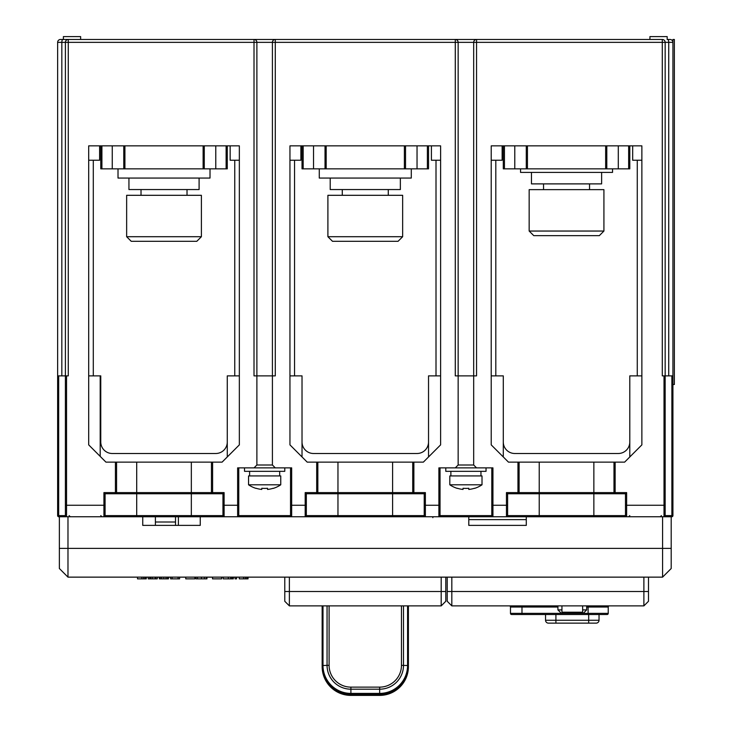 <?xml version="1.0" encoding="UTF-8"?>
<svg xmlns="http://www.w3.org/2000/svg" width="732" height="732" viewBox="0 0 732 732"><rect width="100%" height="100%" fill="white"/><g stroke="black" fill="none" stroke-linecap="round" stroke-linejoin="round"><path stroke-width="1.1" d="M671.875 375.873L671.875 515.602L665.159 515.602L665.159 505.254L665.159 515.602A1.153 1.153 0 0 1 664.016 516.755L664.016 375.873L672.928 375.873L672.928 515.602L671.875 515.602L671.775 516.755A1.153 1.153 0 0 0 672.928 515.602A1.153 1.153 0 0 1 671.775 516.755L58.789 516.755L66.548 516.755L58.789 516.755L58.679 515.602L65.404 515.602L65.404 375.873L66.548 375.873L66.548 516.755A1.153 1.153 0 0 1 65.404 515.602M222.958 493.752L224.111 492.599L212.609 492.599L212.609 493.752L222.958 493.752L222.958 515.602L136.701 515.602L136.701 516.755L103.926 516.755A1.153 1.153 0 0 0 105.079 515.602L105.079 493.752L103.926 492.599L115.427 492.599L115.427 493.752L136.701 493.752L115.427 493.752A1.153 1.153 0 0 0 116.58 492.599L116.58 462.13L212.609 462.13L212.609 492.599L211.457 492.599A1.153 1.153 0 0 0 212.609 493.752L136.701 493.752L136.701 492.599L115.427 492.599L115.427 462.13L105.939 462.13L88.691 444.873L88.691 145.86L239.346 145.86L239.346 444.873L222.098 462.13L212.609 462.13M492.938 516.755L438.889 516.755A1.153 1.153 0 0 0 440.033 515.602L440.033 467.876L440.033 515.602A1.153 1.153 0 0 1 438.889 516.755L438.889 467.876L455.277 467.876L458.15 465.003L473.677 465.003L476.55 467.876L492.938 467.876L492.938 516.755A1.153 1.153 0 0 1 491.785 515.602L491.785 467.876L491.785 515.602L440.033 515.602A1.153 1.153 0 0 1 438.889 516.755M672.928 384.492L674.364 384.492L674.364 39.473L672.928 39.473L672.928 42.346L665.159 42.346L665.159 505.254L626.638 505.254L626.638 516.755L593.862 516.755L593.862 515.602L539.228 515.602L539.228 516.755L506.453 516.755A1.153 1.153 0 0 0 507.605 515.602L507.605 493.752L517.954 493.752A1.153 1.153 0 0 0 519.107 492.599L519.107 462.13L615.136 462.13L615.136 492.599L613.983 492.599A1.153 1.153 0 0 0 615.136 493.752L517.954 493.752A1.153 1.153 0 0 0 519.107 492.599L517.954 492.599L517.954 493.752A1.153 1.153 0 0 0 519.107 492.599L539.228 492.599L539.228 462.13M440.033 505.254L425.374 505.254L425.374 516.755L392.599 516.755L392.599 515.602L306.342 515.602L306.342 493.752L305.189 492.599L316.691 492.599L316.691 493.752A1.153 1.153 0 0 0 317.844 492.599L317.844 462.13L413.873 462.13L413.873 492.599L412.72 492.599A1.153 1.153 0 0 0 413.873 493.752L316.691 493.752A1.153 1.153 0 0 0 317.844 492.599L316.691 492.599L316.691 462.13L307.202 462.13L289.954 444.873L289.954 145.86L440.609 145.86L440.609 444.873L423.361 462.13L413.873 462.13M412.72 462.13L412.72 492.599L337.964 492.599L337.964 516.755L305.189 516.755A1.153 1.153 0 0 0 306.342 515.602L306.342 505.254L305.189 505.254L305.189 492.599M305.189 516.755A1.153 1.153 0 0 0 306.342 515.602A1.153 1.153 0 0 1 305.189 516.755L305.189 505.254L291.675 505.254L291.675 516.755A1.153 1.153 0 0 1 290.531 515.602L290.531 467.876L290.531 515.602L238.769 515.602A1.153 1.153 0 0 1 237.625 516.755A1.153 1.153 0 0 0 238.769 515.602A1.153 1.153 0 0 1 237.625 516.755L237.625 505.254L224.111 505.254L224.111 516.755L200.248 516.755L200.248 525.384L142.74 525.384L142.74 516.755M67.984 516.755L67.984 577.136L662.579 577.136L662.579 516.755M468.791 516.755L468.791 525.384L526.29 525.384L468.791 525.384M526.29 516.755L526.29 525.384M662.579 577.136L671.198 568.508L671.198 516.755M59.365 516.755L59.365 568.508L67.984 577.136M284.775 577.136L284.775 601.283L289.378 605.886L441.186 605.886L445.788 601.283L445.788 577.136L447.225 577.136L447.225 601.283L451.827 605.886L643.886 605.886L648.488 601.283L648.488 591.511L643.886 591.511L643.886 605.886M446.072 577.136L442.622 577.136M175.515 516.755L175.515 525.384L155.394 525.384L155.394 516.755M178.398 516.755L178.398 525.384L200.248 525.384M238.769 515.602L238.769 467.876L238.769 515.602L238.769 505.254L237.625 505.254L237.625 467.876L254.013 467.876L256.886 465.003L272.414 465.003L275.287 467.876L291.675 467.876L291.675 505.254L290.531 505.254M664.016 375.873L662.286 375.873L662.286 42.346L665.159 42.346A2.873 2.873 0 0 0 662.286 39.473L62.888 39.473L68.277 39.473L68.277 375.873L66.548 375.873M80.639 39.473L80.639 36.6L63.391 36.6L63.391 39.473M672.928 375.873L672.928 42.346A2.873 2.873 0 0 0 670.054 39.473L667.676 39.473A2.873 1.052 -90 0 1 668.728 42.346L668.728 375.873M662.286 39.473L662.286 42.346L476.55 42.346L476.55 39.473L455.277 39.473A2.873 2.873 0 0 1 458.15 42.346L455.277 42.346L455.277 39.473M458.15 465.003L458.15 375.873L455.277 375.873L455.277 42.346L275.287 42.346L275.287 39.473L254.013 39.473A2.873 2.873 0 0 1 256.886 42.346L254.013 42.346L254.013 39.473M61.836 375.873L61.836 42.346A2.873 1.052 -90 0 1 62.888 39.473L60.509 39.473A2.873 2.873 0 0 0 57.636 42.346A2.873 2.873 0 0 1 60.509 39.473M57.636 375.873L57.636 42.346L65.404 42.346L65.404 375.873L57.636 375.873L57.636 515.602A1.153 1.153 0 0 0 58.789 516.755L58.789 516.755A1.153 1.153 0 0 1 57.636 515.602L58.679 515.602L58.679 375.873M256.886 465.003L256.886 375.873L254.013 375.873L254.013 42.346L65.404 42.346A2.873 2.873 0 0 1 68.277 39.473M275.287 39.473A2.873 2.873 0 0 0 272.414 42.346L275.287 42.346L275.287 375.873L256.886 375.873L256.886 42.346L272.414 42.346L272.414 465.003M476.55 39.473A2.873 2.873 0 0 0 473.677 42.346L476.55 42.346L476.55 375.873L458.15 375.873L458.15 42.346L473.677 42.346L473.677 465.003M507.605 493.752L506.453 492.599L517.954 492.599L517.954 462.13L508.466 462.13L491.218 444.873L491.218 145.86L641.873 145.86L641.873 444.873L624.625 462.13L615.136 462.13M526.29 519.629L468.791 519.629M441.186 605.886L441.186 577.136M289.378 577.136L289.378 605.886M648.488 577.136L648.488 591.511M451.827 577.136L451.827 605.886M643.886 577.136L643.886 591.511L447.225 591.511M576.898 612.785L582.068 612.785A0.576 0.576 0 0 0 582.645 612.208L561.947 612.208A0.576 0.576 0 0 0 562.515 612.785A0.576 0.576 0 0 1 561.947 612.208L561.947 605.886M567.693 612.785L582.068 612.785A0.576 0.576 0 0 0 582.645 612.208L582.645 605.886M609.381 605.886A1.153 1.153 0 0 0 608.237 607.038A1.153 1.153 0 0 1 609.381 605.886A1.153 1.153 0 0 0 608.237 607.038L608.237 613.361A1.153 1.153 0 0 1 607.084 614.514L588.107 614.514L588.107 613.361L510.478 613.361L510.478 607.038A1.153 1.153 0 0 0 509.326 605.886A1.153 1.153 0 0 1 510.478 607.038L521.98 607.038L521.98 605.886M588.107 614.514L511.631 614.514A1.153 1.153 0 0 1 510.478 613.361M599.032 614.514L599.032 620.26A2.873 2.873 0 0 1 596.159 623.133A2.873 2.873 0 0 0 599.032 620.26L588.684 620.26L588.684 623.133L596.159 623.133L548.433 623.133A2.873 2.873 0 0 1 545.55 620.26L545.55 614.514M431.413 145.86L431.413 160.235L440.609 160.235M230.15 145.86L230.15 160.235L239.346 160.235M632.677 145.86L632.677 160.235L641.873 160.235M629.794 145.86L629.794 168.854L514.788 168.854L514.788 145.86M606.801 168.854L606.801 145.86M514.788 168.854L503.287 168.854L503.287 145.86M612.547 168.854L612.547 172.395L520.543 172.395L520.543 168.854M601.622 172.395L601.622 183.888L531.469 183.888L531.469 172.395M603.918 231.047L603.918 189.643L529.163 189.643L529.163 231.047L603.918 231.047L599.325 235.649L533.765 235.649L529.163 231.047M526.29 145.86L526.29 168.854M495.811 160.235L495.811 375.873M503.287 456.951L503.287 375.873L491.218 375.873M641.873 375.873L629.794 375.873L629.794 442A11.502 11.502 0 0 1 618.293 453.501L514.788 453.501A11.502 11.502 0 0 1 503.287 442M637.27 160.235L637.27 375.873M517.954 462.13L519.107 462.13M626.638 492.599L615.136 492.599L615.136 493.752L625.485 493.752L625.485 515.602L625.485 505.254L626.638 505.254L626.638 492.599L625.485 493.752M491.785 505.254L506.453 505.254L506.453 516.755A1.153 1.153 0 0 0 507.605 515.602L507.605 505.254L506.453 505.254L506.453 492.599M625.485 515.602A1.153 1.153 0 0 0 626.638 516.755A1.153 1.153 0 0 1 625.485 515.602L593.862 515.602L593.862 492.599L539.228 492.599L539.228 515.602L507.605 515.602A1.153 1.153 0 0 1 506.453 516.755M613.983 462.13L613.983 492.599L593.862 492.599L593.862 462.13M476.55 467.876L455.277 467.876M424.221 493.752L425.374 492.599L413.873 492.599L413.873 493.752L424.221 493.752L424.221 515.602L392.599 515.602L392.599 462.13M425.374 516.755A1.153 1.153 0 0 1 424.221 515.602M275.287 467.876L254.013 467.876M224.111 516.755A1.153 1.153 0 0 1 222.958 515.602M105.079 515.602A1.153 1.153 0 0 1 103.926 516.755A1.153 1.153 0 0 0 105.079 515.602L136.701 515.602L136.701 493.752M105.079 493.752L115.427 493.752A1.153 1.153 0 0 0 116.58 492.599A1.153 1.153 0 0 1 115.427 493.752M115.427 462.13L116.58 462.13M239.346 375.873L227.277 375.873L227.277 442A11.502 11.502 0 0 1 215.775 453.501L112.261 453.501A11.502 11.502 0 0 1 100.769 442L100.769 375.873L88.691 375.873M227.277 442L227.277 456.951M234.752 160.235L234.752 375.873M227.277 145.86L227.277 168.854L112.261 168.854L112.261 145.86M204.274 168.854L204.274 145.86M112.261 168.854L100.769 168.854L100.769 145.86M210.02 168.854L210.02 178.059L118.017 178.059L118.017 168.854M199.095 178.059L199.095 189.561L128.942 189.561L128.942 178.059M201.392 236.71L201.392 195.307L126.645 195.307L126.645 236.71L201.392 236.71L196.798 241.313L131.238 241.313L126.645 236.71M123.763 145.86L123.763 168.854M99.616 145.86L99.616 160.235L88.691 160.235M93.293 160.235L93.293 375.873M211.457 462.13L211.457 492.599L136.701 492.599L136.701 462.13M284.775 467.876L284.775 471.326L244.525 471.326L244.525 467.876M264.645 475.928L280.749 475.928L280.749 484.794L248.551 484.794L248.551 475.928L264.645 475.928M256.099 488.271L256.099 488.271A28.612 28.612 0 0 0 261.772 489.443L261.772 488.271A28.063 24.302 0 0 0 264.645 488.4A28.063 24.302 0 0 0 267.528 488.271L267.528 489.443A28.612 28.612 0 0 0 273.201 488.271L273.201 488.271M306.342 493.752L316.691 493.752A1.153 1.153 0 0 0 317.844 492.599L337.964 492.599L337.964 462.13M316.691 462.13L317.844 462.13M302.023 456.951L302.023 375.873L289.954 375.873M428.531 145.86L428.531 168.854L313.525 168.854L313.525 145.86M405.537 168.854L405.537 145.86M313.525 168.854L302.023 168.854L302.023 145.86M411.283 168.854L411.283 178.059L319.28 178.059L319.28 168.854M400.358 178.059L400.358 189.561L330.205 189.561L330.205 178.059M402.655 236.71L402.655 195.307L327.899 195.307L327.899 236.71L402.655 236.71L398.062 241.313L332.502 241.313L327.899 236.71M325.026 145.86L325.026 168.854M294.548 160.235L294.548 375.873M300.879 145.86L300.879 160.235L289.954 160.235M440.609 375.873L428.531 375.873L428.531 442A11.502 11.502 0 0 1 417.039 453.501L313.525 453.501A11.502 11.502 0 0 1 302.023 442M428.531 442L428.531 456.951M436.007 160.235L436.007 375.873M486.039 467.876L486.039 471.326L445.788 471.326L445.788 467.876M465.909 475.928L482.013 475.928L482.013 484.794L449.814 484.794L449.814 475.928L465.909 475.928M457.363 488.271L457.363 488.271A28.612 28.612 0 0 0 463.036 489.443L463.036 488.271A28.063 24.302 0 0 0 465.909 488.4A28.063 24.302 0 0 0 468.791 488.271L468.791 489.443A28.612 28.612 0 0 0 474.464 488.271L474.464 488.271M629.794 442L629.794 456.951M502.143 145.86L502.143 160.235L491.218 160.235M649.924 39.473L649.924 36.6L667.172 36.6L667.172 39.473M137.506 577.136L137.506 578.856L146.281 578.856L146.281 577.136M155.77 577.136L155.77 578.856L148.239 578.856L148.239 577.136M157.288 577.136L157.288 578.856L155.77 578.856M149.767 577.136L149.767 578.856M159.302 577.136L159.302 578.856L159.741 577.136M168.113 577.136L168.113 578.856L159.741 578.856M168.461 577.136L168.461 578.856L167.976 578.856M170.583 577.136L170.583 578.856L172.102 578.856L172.102 577.136M178.086 577.136L178.086 578.856L172.102 578.856M179.605 577.136L179.605 578.856L178.086 578.856M185.745 577.136L185.745 578.856L194.858 578.856L194.858 577.136M195.956 577.136L195.956 578.856L206.955 578.856L206.955 577.136M212.518 577.136L212.518 578.856L221.631 578.856L221.631 577.136M223.214 577.136L223.214 578.856L232.41 578.856L232.41 577.136M233.352 577.136L233.352 578.856L232.41 578.856M235.054 577.136L235.054 578.856L236.573 578.856L236.573 577.136M239.263 577.136L239.263 578.856L248.038 578.856L248.038 577.136M407.568 605.886L407.568 665.516L408.41 665.589L408.41 666.669L408.41 605.886L408.41 665.589A28.749 28.731 180 0 1 379.661 694.32L379.661 695.4L350.903 695.4C333.444 693.698 323.855 684.118 322.153 666.669A28.749 28.731 0 0 0 350.903 695.4L350.903 694.32A28.749 28.731 180 0 1 322.153 665.589L322.153 605.886L322.153 666.669L322.153 665.589L322.995 665.516L322.995 605.886M671.198 548.378L59.365 548.378M155.394 522.008L175.515 522.008M224.111 492.599L224.111 505.254L222.958 505.254M103.926 516.755L103.926 492.599M105.079 505.254L65.404 505.254M425.374 492.599L425.374 505.254L424.221 505.254M445.788 591.511L284.775 591.511M432.85 517.68L432.85 516.755M521.98 614.514L521.98 607.038L557.921 607.038M608.237 613.361L588.107 613.361L588.107 607.038L586.671 607.038M588.107 605.886L588.107 607.038L608.237 607.038M588.684 614.514L588.684 620.26L545.55 620.26M555.908 623.133L555.908 614.514M605.648 168.854L605.648 145.86M527.443 145.86L527.443 168.854M618.293 168.854L618.293 145.86M628.651 145.86L628.651 168.854M504.439 168.854L504.439 145.86M191.336 516.755L191.336 462.13M100.193 456.375L100.193 375.873M203.121 168.854L203.121 145.86M124.916 145.86L124.916 168.854M215.775 168.854L215.775 145.86M226.124 145.86L226.124 168.854M101.913 168.854L101.913 145.86M404.384 168.854L404.384 145.86M326.179 145.86L326.179 168.854M417.039 168.854L417.039 145.86M427.387 145.86L427.387 168.854M303.176 168.854L303.176 145.86M491.785 515.602L491.785 513.882M561.947 609.912L557.921 609.912L557.921 605.886M583.797 612.785L586.671 609.912L582.645 609.912M141.843 577.136L141.843 578.856M143.591 577.136L143.591 578.856M145.009 577.136L145.009 578.856M145.924 577.136L145.924 578.856M150.042 577.136L150.042 578.856M150.993 577.136L150.993 578.856M152.659 577.136L152.659 578.856M155.056 577.136L155.056 578.856M160.235 577.136L160.235 578.856M161.68 577.136L161.68 578.856M163.794 577.136L163.794 578.856M166.045 577.136L166.045 578.856M167.546 577.136L167.546 578.856M197.494 577.136L197.494 578.856M201.465 577.136L201.465 578.856M204.329 577.136L204.329 578.856M206.278 577.136L206.278 578.856M228.32 577.136L228.32 578.856M230.653 577.136L230.653 578.856M231.925 577.136L231.925 578.856M243.6 577.136L243.6 578.856M245.348 577.136L245.348 578.856M246.766 577.136L246.766 578.856M247.681 577.136L247.681 578.856M401.465 665.333L407.568 665.516A27.908 27.889 180 0 1 379.661 693.405L379.661 694.32L350.903 694.32L350.903 693.405A27.908 27.889 180 0 1 322.995 665.516L327.058 665.361A23.845 23.827 0 0 0 350.903 689.196L379.661 689.196L379.661 693.405L350.903 693.405L350.903 687.128L379.661 687.128A21.814 21.795 0 0 0 401.465 665.333L401.465 605.886M327.058 605.886L327.058 665.361L329.098 665.333A21.814 21.795 0 0 0 350.903 687.128M329.098 605.886L329.098 665.333M379.661 687.128L379.661 689.196A23.845 23.827 0 0 0 403.497 665.361L403.497 605.886M379.661 695.4A28.749 28.731 0 0 0 408.41 666.669C406.708 684.118 397.119 693.698 379.661 695.4L350.903 695.4M543.547 183.888L543.547 189.643M589.544 183.888L589.544 189.643M661.426 515.602L660.273 516.755M629.794 515.602L628.651 516.755M141.02 189.561L141.02 195.307M187.017 189.561L187.017 195.307M69.137 515.602L70.29 516.755M100.769 515.602L101.913 516.755M249.612 471.326L249.612 475.928M279.688 471.326L279.688 475.928M248.551 484.794A28.749 28.749 0 0 0 256.026 488.4M273.274 488.4A28.749 28.749 0 0 0 280.749 484.794M342.283 189.561L342.283 195.307M388.28 189.561L388.28 195.307M450.875 471.326L450.875 475.928M480.951 471.326L480.951 475.928M449.814 484.794A28.749 28.749 0 0 0 457.29 488.4M474.537 488.4A28.749 28.749 0 0 0 482.013 484.794M557.921 609.912L560.794 612.785M586.671 609.912L586.671 605.886"/></g></svg>
